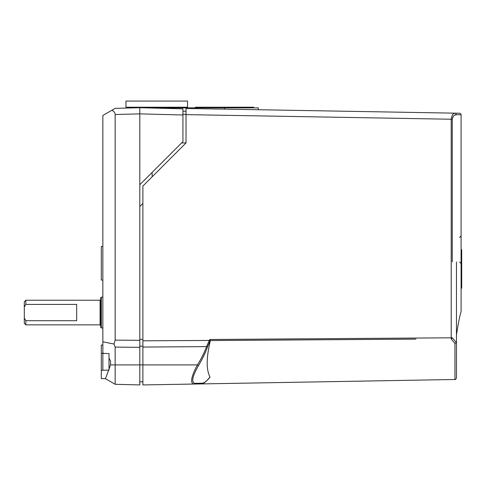 <?xml version="1.0" encoding="UTF-8"?>
<svg xmlns="http://www.w3.org/2000/svg" width="486" height="486" viewBox="0 0 486 486"><rect width="100%" height="100%" fill="white"/><g stroke="black" fill="none" stroke-linecap="round" stroke-linejoin="round"><path stroke-width="0.73" d="M139.81 184.716L182.936 141.59L182.936 115L139.81 113.87L139.81 384.936L115.164 384.292L115.164 347.095L113.991 344.045L115.164 340.121L139.81 340.322L139.81 347.344L115.164 347.095M127.648 107.224L127.636 108.026L115.164 108.354L139.81 107.71L182.936 108.84L182.936 115M109.01 370.101L101.307 370.302L109.01 370.101L109.01 353.565L101.307 353.365L101.307 345.054L102.85 345.024M139.81 107.71L139.81 113.87L115.164 114.514L115.164 340.121M115.164 114.514C115.115 112.825 114.022 111.403 111.889 110.243L115.164 108.354M102.85 280.07L101.307 280.045L101.307 246.481L102.85 246.457M109.01 353.565L101.307 353.365L101.307 378.612L105.456 378.685L115.164 384.292L105.456 378.685L108.682 370.113M142.89 381.771L139.81 381.85M103.767 353.425L102.85 352.848L102.85 341.792L113.991 344.045M102.85 341.792L102.85 115.468L111.889 110.243M109.01 369.178L110.547 364.609L110.547 361.098L109.01 358.085M139.81 206.495L142.89 203.415M102.85 353.401L102.85 370.265M110.547 362.611L110.547 363.091M24.3 318.099L25.843 320.699L25.843 324.867L24.3 323.33L24.3 301.77L25.843 300.226L25.843 304.4L24.3 306.994M25.843 320.699L76.667 320.699L76.667 304.4L25.843 304.4M100.693 325.486L100.073 324.867L25.843 324.867M100.693 327.333L100.693 297.76L101.307 297.146L101.307 327.947L100.693 327.333M102.85 327.947L101.307 327.947M415.937 339.119L210.231 340.546L207.662 346.512C205.523 352.629 202.468 358.99 198.495 365.587L197.383 364.913L142.89 364.913L142.89 186.053L186.017 142.933L186.017 111.233L182.936 111.233M186.017 142.933L181.594 142.933M152.13 176.813L152.13 172.396M198.495 365.587C192.565 375.957 191.235 381.875 194.497 383.345L202.565 383.199A1.385 1.3 89 0 1 201.453 383.916L193.385 384.055C190.105 382.537 191.435 376.158 197.383 364.913C201.344 358.613 204.399 352.52 206.55 346.627L209.715 339.495L451.196 337.806L451.196 119.252C451.761 115.346 453.007 113.311 454.932 113.159L459.568 113.238A1.543 1.543 0 0 1 461.086 114.775L461.086 311.526C459.653 316.356 458.116 324.162 456.463 334.945L456.463 377.95C455.88 379.244 455.376 379.76 454.951 379.487L454.951 343.481L451.196 338.876A1.543 0.893 -44.1 0 0 452.272 337.806L456.36 342.545L454.951 343.481L456.36 342.545M202.565 383.199C204.533 382.859 207.012 380.775 210.001 376.954L209.988 377.093C208.64 379.426 202.711 384.25 203.367 383.363L201.453 383.916M194.497 383.345A1.385 1.3 89 0 1 193.385 384.055L142.89 384.936L142.89 364.913L110.456 364.913M207.662 346.512A1.385 0.759 -161.3 0 1 206.55 346.627L142.89 347.059M209.788 377.227L210.001 376.954C206.173 369.731 206.264 357.781 210.268 341.099L209.15 340.437L142.89 340.808M210.231 340.546L209.715 339.495M452.272 237.545L452.272 119.252L186.017 114.623L186.017 108.463L454.932 113.159A1.543 1.294 -89 0 1 456.202 114.696C454.27 114.678 452.958 116.197 452.272 119.252L452.272 261.875M261.48 109.781L226.057 109.162M213.311 340.522L386.522 339.325M461.086 114.775L456.202 114.696M454.902 113.159L453.73 113.584M452.393 118.226L452.575 117.63M452.8 117.126L453.444 116.178M454.337 115.358L456.166 114.696M456.463 261.954L456.463 341.937M461.086 276.182L461.7 276.182L461.7 288.216L461.086 288.216M461.7 276.182L461.7 258.254L461.086 258.254M461.7 258.254L461.7 257.89L461.086 257.89M461.7 257.89L461.7 249.713L461.086 249.713M195.408 107.849L195.415 107.224L253.619 107.224L253.631 107.862M144.889 107.843L258.303 107.862L258.339 109.727M125.947 101.064L187.553 101.064L187.553 107.224L125.947 107.224L125.947 101.064M139.81 339.374L142.89 339.35M142.89 346.154L139.81 346.184M100.073 324.867L100.073 300.226L25.843 300.226M186.017 114.313L182.936 114.313M452.272 337.806L451.196 337.806L451.196 338.876M224.605 109.137L224.581 107.856M100.073 300.226L100.693 299.613M102.85 297.146L101.307 297.146M454.951 379.487L142.89 384.936M459.568 262.003L461.086 263.546M459.568 237.417L461.086 235.874M185.852 107.224L185.865 107.843"/></g></svg>
